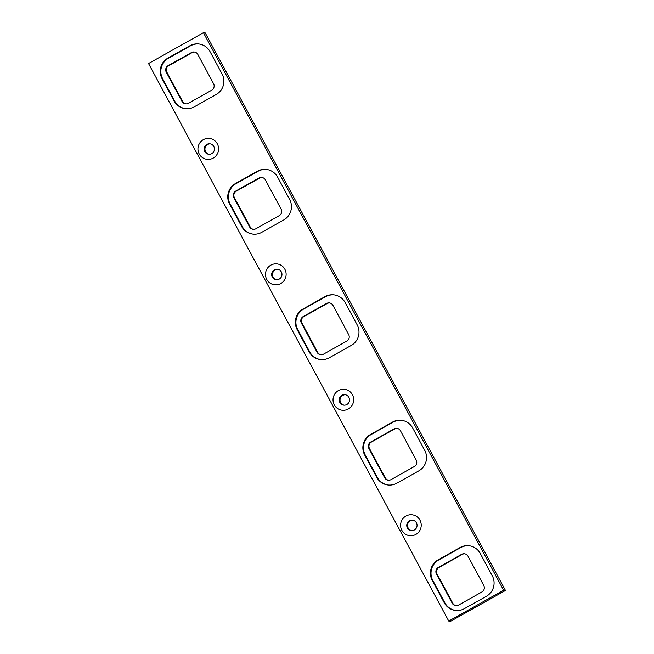 <?xml version="1.0" encoding="UTF-8"?>
<svg xmlns="http://www.w3.org/2000/svg" width="654" height="654" viewBox="0 0 654 654"><rect width="100%" height="100%" fill="white"/><g stroke="black" fill="none" stroke-linecap="round" stroke-linejoin="round"><path stroke-width="0.98" d="M503.629 590.243L203.427 32.7L148.54 63.536L448.75 621.071L503.629 590.243L505.46 590.464L450.573 621.3L448.75 621.071M419.958 520.151A10.513 10.317 -82.9 0 0 402.087 519.807A10.513 10.317 -82.9 0 0 410.663 535.749A10.513 10.317 -82.9 0 0 419.958 520.151M352.416 394.697A10.513 10.317 -82.9 0 0 334.537 394.362A10.513 10.317 -82.9 0 0 343.121 410.295A10.513 10.317 -82.9 0 0 352.416 394.697M460.081 547.529L438.131 559.865A15.132 14.854 -82.9 0 0 432.229 580.433L444.229 602.735A15.132 14.854 -82.9 0 0 464.397 608.653L486.347 596.317A15.132 14.854 -82.9 0 0 492.258 575.749L480.249 553.447A15.132 14.854 -82.9 0 0 460.081 547.529L460.694 547.611A15.132 14.854 -82.9 0 1 469.384 545.796M392.539 422.083L370.581 434.419A15.132 14.854 -82.9 0 0 364.679 454.98L376.688 477.281A15.132 14.854 -82.9 0 0 396.855 483.2L418.805 470.872A15.132 14.854 -82.9 0 0 424.708 450.304L412.699 428.002A15.132 14.854 -82.9 0 0 392.539 422.083L393.144 422.157A15.132 14.854 -82.9 0 1 401.834 420.35M284.866 269.252A10.513 10.317 -82.9 0 0 266.995 268.917A10.513 10.317 -82.9 0 0 275.571 284.85A10.513 10.317 -82.9 0 0 284.866 269.252M217.324 143.806A10.513 10.317 -82.9 0 0 199.445 143.471A10.513 10.317 -82.9 0 0 208.029 159.404A10.513 10.317 -82.9 0 0 217.324 143.806M324.989 296.638L303.039 308.974A15.132 14.854 -82.9 0 0 297.137 329.534L309.138 351.836A15.132 14.854 -82.9 0 0 329.305 357.754L351.255 345.426A15.132 14.854 -82.9 0 0 357.166 324.858L345.157 302.557A15.132 14.854 -82.9 0 0 324.989 296.638L325.602 296.712A15.132 14.854 -82.9 0 1 334.292 294.905M257.447 171.193L235.489 183.529A15.132 14.854 -82.9 0 0 229.587 204.089L241.596 226.39A15.132 14.854 -82.9 0 0 261.763 232.309L283.713 219.981A15.132 14.854 -82.9 0 0 289.616 199.413L277.607 177.111A15.132 14.854 -82.9 0 0 257.447 171.193L258.052 171.266A15.132 14.854 -82.9 0 1 266.742 169.451M189.897 45.747L167.947 58.083A15.132 14.854 -82.9 0 0 162.045 78.644L174.046 100.945A15.132 14.854 -82.9 0 0 194.213 106.864L216.163 94.528A15.132 14.854 -82.9 0 0 222.074 73.967L210.065 51.666A15.132 14.854 -82.9 0 0 189.897 45.747L190.51 45.821A15.132 14.854 -82.9 0 1 199.2 44.006M203.427 32.7L205.25 32.929L505.46 590.464M416.434 522.816A5.257 5.158 -82.9 0 0 406.788 524.721A5.257 5.158 -82.9 0 0 416.173 528.301A5.257 5.158 -82.9 0 0 416.434 522.816M348.893 397.37A5.257 5.158 -82.9 0 0 339.246 399.275A5.257 5.158 -82.9 0 0 348.631 402.856A5.257 5.158 -82.9 0 0 348.893 397.37M444.229 602.735L444.843 602.808A15.132 14.854 -82.9 0 0 455.707 610.46M444.843 602.808L432.834 580.507A15.132 14.854 -82.9 0 1 438.736 559.938L460.694 547.611M376.688 477.281L377.293 477.363A15.132 14.854 -82.9 0 0 388.157 485.015M377.293 477.363L365.292 455.061A15.132 14.854 -82.9 0 1 371.194 434.493L393.144 422.157M281.343 271.925A5.257 5.158 -82.9 0 0 271.696 273.83A5.257 5.158 -82.9 0 0 281.081 277.402A5.257 5.158 -82.9 0 0 281.343 271.925M213.801 146.48A5.257 5.158 -82.9 0 0 204.154 148.384A5.257 5.158 -82.9 0 0 213.539 151.957A5.257 5.158 -82.9 0 0 213.801 146.48M309.138 351.836L309.751 351.917A15.132 14.854 -82.9 0 0 320.615 359.569M309.751 351.917L297.742 329.616A15.132 14.854 -82.9 0 1 303.644 309.048L325.602 296.712M241.596 226.39L242.201 226.464A15.132 14.854 -82.9 0 0 253.065 234.124M242.201 226.464L230.2 204.162A15.132 14.854 -82.9 0 1 236.102 183.602L258.052 171.266M174.046 100.945L174.659 101.018A15.132 14.854 -82.9 0 0 185.523 108.678M174.659 101.018L162.65 78.717A15.132 14.854 -82.9 0 1 168.552 58.157L190.51 45.821M411.677 530.615A5.257 5.158 97.1 0 1 412.968 520.208M344.127 405.161A5.257 5.158 97.1 0 1 345.418 394.763M276.585 279.716A5.257 5.158 97.1 0 1 277.876 269.317M209.035 154.27A5.257 5.158 97.1 0 1 210.326 143.872M452.208 603.209L436.447 573.934A4.782 4.692 -82.9 0 1 438.311 567.443L461.634 554.339A4.782 4.692 -82.9 0 1 468.002 556.211L483.764 585.477A4.782 4.692 -82.9 0 1 481.9 591.976L458.577 605.081A4.782 4.692 -82.9 0 1 452.208 603.209L452.813 603.282A4.782 4.692 -82.9 0 0 456.042 605.669M384.658 477.763L368.897 448.489A4.782 4.692 -82.9 0 1 370.761 441.998L394.092 428.893A4.782 4.692 -82.9 0 1 400.461 430.765L416.214 460.032A4.782 4.692 -82.9 0 1 414.35 466.523L391.027 479.627A4.782 4.692 -82.9 0 1 384.658 477.763L385.271 477.837A4.782 4.692 -82.9 0 0 388.492 480.224M317.116 352.318L301.355 323.043A4.782 4.692 -82.9 0 1 303.219 316.552L326.542 303.448A4.782 4.692 -82.9 0 1 332.911 305.312L348.672 334.586A4.782 4.692 -82.9 0 1 346.808 341.077L323.485 354.182A4.782 4.692 -82.9 0 1 317.116 352.318L317.721 352.392A4.782 4.692 -82.9 0 0 320.951 354.77M249.566 226.873L233.805 197.598A4.782 4.692 -82.9 0 1 235.669 191.107L259 178.002A4.782 4.692 -82.9 0 1 265.369 179.866L281.122 209.141A4.782 4.692 -82.9 0 1 279.258 215.632L255.935 228.737A4.782 4.692 -82.9 0 1 249.566 226.873L250.18 226.946A4.782 4.692 -82.9 0 0 253.4 229.325M182.025 101.419L166.263 72.153A4.782 4.692 -82.9 0 1 168.127 65.662L191.45 52.557A4.782 4.692 -82.9 0 1 197.819 54.421L213.58 83.696A4.782 4.692 -82.9 0 1 211.716 90.187L188.393 103.291A4.782 4.692 -82.9 0 1 182.025 101.419L182.63 101.501A4.782 4.692 -82.9 0 0 185.859 103.88M438.311 567.443L438.916 567.517A4.782 4.692 -82.9 0 0 437.052 574.016L452.813 603.282M438.916 567.517L462.247 554.412A4.782 4.692 -82.9 0 1 464.781 553.824M370.761 441.998L371.374 442.071A4.782 4.692 -82.9 0 0 369.51 448.57L385.271 477.837M371.374 442.071L394.697 428.967A4.782 4.692 -82.9 0 1 397.231 428.378M303.219 316.552L303.824 316.626A4.782 4.692 -82.9 0 0 301.96 323.117L317.721 352.392M303.824 316.626L327.155 303.521A4.782 4.692 -82.9 0 1 329.69 302.933M235.669 191.107L236.282 191.181A4.782 4.692 -82.9 0 0 234.418 197.672L250.18 226.946M236.282 191.181L259.605 178.076A4.782 4.692 -82.9 0 1 262.14 177.487M168.127 65.662L168.732 65.735A4.782 4.692 -82.9 0 0 166.868 72.226L182.63 101.501M168.732 65.735L192.063 52.631A4.782 4.692 -82.9 0 1 194.598 52.042M432.229 580.433L432.834 580.507M438.131 559.865L438.736 559.938M364.679 454.98L365.292 455.061M370.581 434.419L371.194 434.493M297.137 329.534L297.742 329.616M303.039 308.974L303.644 309.048M229.587 204.089L230.2 204.162M235.489 183.529L236.102 183.602M162.045 78.644L162.65 78.717M167.947 58.083L168.552 58.157M436.447 573.934L437.052 574.016M461.634 554.339L462.247 554.412M368.897 448.489L369.51 448.57M394.092 428.893L394.697 428.967M301.355 323.043L301.96 323.117M326.542 303.448L327.155 303.521M233.805 197.598L234.418 197.672M259 178.002L259.605 178.076M166.263 72.153L166.868 72.226M191.45 52.557L192.063 52.631"/></g></svg>
